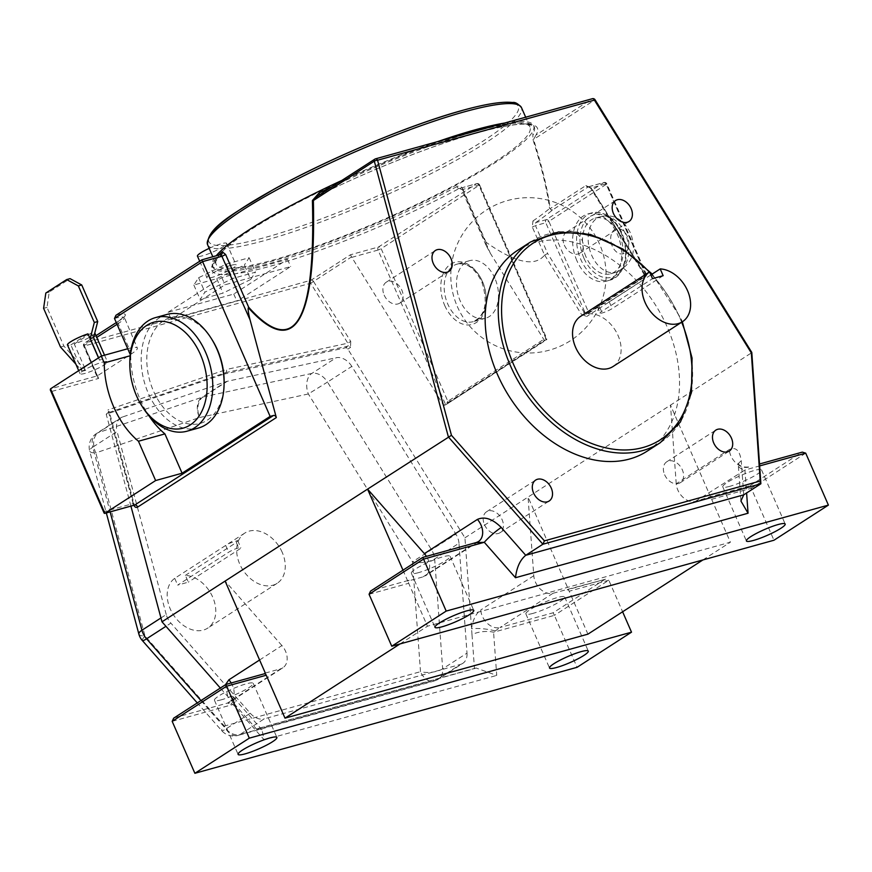 <?xml version="1.0" encoding="UTF-8"?>
<svg xmlns="http://www.w3.org/2000/svg" width="872" height="872" viewBox="0 0 872 872"><rect width="100%" height="100%" fill="white"/><g stroke="black" fill="none" stroke-linecap="round" stroke-linejoin="round"><path stroke-width="0.65" stroke-dasharray="4.36 3.27" d="M160.96 617.954L166.247 614.542A15.936 11.5 57.2 0 0 167.261 617.431A15.936 11.5 57.2 0 0 170.89 623.12L165.953 626.303M351.819 366.393A15.936 11.5 57.2 0 0 336.145 357.738L311.827 373.434A15.936 10.638 -102.2 0 0 308.361 393.97L412.478 561.797A15.936 6.66 175.8 0 0 434.659 558.93L458.977 543.234L467 653.128L442.671 668.824L434.659 558.93A15.936 11.5 -122.8 0 0 433.068 552.674A15.936 11.5 -122.8 0 0 431.618 549.916L327.501 382.089L351.819 366.393L455.936 534.22L412.478 561.797L420.489 671.691A15.936 6.66 175.8 0 0 442.671 668.824A15.936 11.5 -122.8 0 1 438.398 679.103A15.936 11.5 -122.8 0 1 436.065 680.138L460.383 664.442L264.26 718.833L239.942 734.529L436.065 680.138A15.936 10.758 -105.5 0 1 434.016 681.065A15.936 15.936 0 0 0 438.398 679.103L462.716 663.407A15.936 11.5 57.2 0 0 467 653.128M130.92 506.131L106.231 414.244L223.624 374.186L226.295 372.464L348.179 346.086L347.841 343.197L350.718 341.41L313.528 281.46L351.536 256.924L443.597 405.393L544.357 340.363L490.347 253.283L486.086 245.424L486.031 242.242C515.298 262.897 534.808 267.181 544.586 255.115L532.302 227.014L532.956 220.976A2.387 1.842 55.7 0 0 535.702 222.6A177.648 27.032 156.4 0 0 552.576 209.923L588.306 186.87L590.682 188.308L591.314 187.949L644.408 273.525L644.648 276.402L646.348 275.923L588.905 313.004L548.87 221.368L606.312 184.297L646.348 275.923L646.588 274.854L645.095 273.339L606.007 183.872L591.314 187.949L588.306 186.87A2.387 1.722 -122.8 0 1 585.875 185.583L550.145 208.648A2.387 0.916 -7.4 0 1 549.6 208.473C547.136 189.9 541.567 166.879 532.89 139.4L532.879 133.732A2.387 2.311 31.4 0 0 535.997 135.029L533.566 139.444L594.486 100.127L751.337 352.953L760.885 483.775M586.006 256.837A28.874 19.5 74.5 0 1 595.086 218.174A28.874 19.5 74.5 0 1 619.589 235.157A28.874 19.5 74.5 0 1 610.52 273.819A28.874 19.5 74.5 0 1 586.006 256.837M576.872 260.652A34.847 23.533 74.5 0 1 587.826 213.978A34.847 23.533 74.5 0 1 617.409 234.481A34.847 23.533 74.5 0 1 606.454 281.155A34.847 23.533 74.5 0 1 576.872 260.652M564.337 245.152A12.448 8.982 57.2 0 0 579.934 253.153A12.448 8.982 57.2 0 0 582.027 240.247A12.448 8.982 57.2 0 0 566.429 232.235A12.448 8.982 57.2 0 0 564.337 245.152M384.16 295.107A12.448 8.982 57.2 0 0 399.758 303.118A12.448 8.982 57.2 0 0 401.861 290.202A12.448 8.982 57.2 0 0 386.263 282.201A12.448 8.982 57.2 0 0 384.16 295.107M484.461 524.682A12.448 8.982 57.2 0 0 500.059 532.694A12.448 8.982 57.2 0 0 502.152 519.777A12.448 8.982 57.2 0 0 486.554 511.777A12.448 8.982 57.2 0 0 484.461 524.682M664.638 474.728A12.448 8.982 57.2 0 0 680.236 482.728A12.448 8.982 57.2 0 0 682.329 469.812A12.448 8.982 57.2 0 0 666.731 461.811A12.448 8.982 57.2 0 0 664.638 474.728M647.144 451.162A119.486 86.241 57.2 0 0 667.287 327.218A119.486 86.241 57.2 0 0 517.554 250.373M613.027 366.523A29.877 21.56 57.2 0 0 618.063 335.535A29.877 21.56 57.2 0 0 580.632 316.329M650.883 274.92L609.234 301.799L599.184 305.222C596.328 306.236 596.132 306.083 598.595 304.753L601.56 311.533L652.518 278.648M663.156 275.694L612.198 308.579A7.488 1.145 -23.6 0 1 602.519 312.874A7.488 1.145 -23.6 0 1 600.012 313.059L597.069 305.723M472.646 131.378A171.272 26.062 -23.6 0 1 529.991 127.094A171.272 26.062 -23.6 0 1 445.091 190.281A171.272 26.062 -23.6 0 1 273.448 259.943A171.272 26.062 -23.6 0 1 216.103 264.227A171.272 26.062 -23.6 0 1 301.003 201.05A171.272 26.062 -23.6 0 1 472.646 131.378M504.67 123.028A175.25 26.672 -23.6 0 1 533.642 125.503A175.25 26.672 -23.6 0 1 446.758 190.161A175.25 26.672 -23.6 0 1 271.127 261.447A175.25 26.672 -23.6 0 1 212.452 265.829A175.25 26.672 -23.6 0 1 216.103 255.91M459.01 188.603A2.387 1.09 61.9 0 1 456.928 186.586C459.359 185.551 461.288 186.303 462.705 188.832L461.702 189.616L459.01 188.603L476.493 183.763L378.513 246.994L350.479 254.766L311.097 280.185L171.239 319.479L224.976 284.795L290.659 266.581L238.318 300.371L84.9 342.903L118.952 320.929A31.065 4.731 156.4 0 0 116.576 314.956L201.868 259.911L221.052 254.591A177.648 27.032 156.4 0 0 271.312 265.949A177.648 27.032 156.4 0 0 459.01 188.603L476.799 183.621A2.387 1.613 -105.5 0 0 476.493 183.763A2.387 1.722 57.2 0 1 479.142 185.453L545.807 338.042L447.827 401.284L381.162 248.684L479.633 184.962L546.94 339.034L446.061 404.63L447.827 401.284M282.201 552.303A29.877 21.56 57.2 0 0 244.77 533.097A29.877 21.56 57.2 0 0 239.735 564.086A29.877 21.56 57.2 0 0 277.165 583.292A29.877 21.56 57.2 0 0 282.201 552.303M244.77 533.097L174.716 578.332A29.877 21.56 57.2 0 0 170.247 608.928A29.877 21.56 57.2 0 0 207.678 628.145A29.877 21.56 57.2 0 0 212.714 597.157A29.877 21.56 57.2 0 0 185.355 575.378L188.319 582.158L177.67 585.112L228.638 552.227A7.488 1.145 -23.6 0 1 236.05 548.673A7.488 1.145 -23.6 0 1 240.814 547.747A7.488 1.145 -23.6 0 1 239.277 549.273L188.319 582.158M228.322 543.703L237.675 540.564L236.312 542.493L185.355 575.378M494.871 278.266A29.877 20.165 -105.5 0 0 469.518 260.695A29.877 20.165 -105.5 0 0 460.122 300.687A29.877 20.165 -105.5 0 0 485.475 318.269A29.877 20.165 -105.5 0 0 494.871 278.266M221.532 699.747A21.157 3.216 -23.6 0 1 214.447 700.271A21.157 3.216 -23.6 0 1 224.943 692.466A21.157 3.216 -23.6 0 1 246.144 683.866A21.157 3.216 -23.6 0 1 253.229 683.332A21.157 3.216 -23.6 0 1 242.743 691.136A21.157 3.216 -23.6 0 1 221.532 699.747M532.966 613.387A21.157 3.216 -23.6 0 1 525.881 613.921A21.157 3.216 -23.6 0 1 536.367 606.116A21.157 3.216 -23.6 0 1 557.579 597.505A21.157 3.216 -23.6 0 1 564.664 596.971A21.157 3.216 -23.6 0 1 554.167 604.787A21.157 3.216 -23.6 0 1 532.966 613.387M729.853 486.314A21.157 3.216 -23.6 0 1 722.768 486.849A21.157 3.216 -23.6 0 1 733.254 479.044A21.157 3.216 -23.6 0 1 754.454 470.433A21.157 3.216 -23.6 0 1 761.539 469.899A21.157 3.216 -23.6 0 1 751.054 477.714A21.157 3.216 -23.6 0 1 729.853 486.314M418.418 572.675A21.157 3.216 -23.6 0 1 411.333 573.198A21.157 3.216 -23.6 0 1 421.83 565.394A21.157 3.216 -23.6 0 1 443.031 556.794A21.157 3.216 -23.6 0 1 450.115 556.26A21.157 3.216 -23.6 0 1 439.63 564.064A21.157 3.216 -23.6 0 1 418.418 572.675M98.612 357.803L99.495 360.136A14.933 2.278 -23.6 0 1 101.305 359.591A14.933 2.278 -23.6 0 1 102.885 359.199L91.407 332.908A14.933 2.278 -23.6 0 1 94.797 332.897M102.427 362.163A14.933 2.278 -23.6 0 1 107.43 361.793A14.933 2.278 -23.6 0 1 100.018 367.308A14.933 2.278 -23.6 0 1 85.053 373.38A14.933 2.278 -23.6 0 1 80.05 373.75A14.933 2.278 -23.6 0 1 87.462 368.246A14.933 2.278 -23.6 0 1 102.427 362.163M94.819 332.94A14.933 2.278 -23.6 0 1 88.377 337.944A14.933 2.278 -23.6 0 1 74.262 343.982L85.739 370.262A14.933 2.278 -23.6 0 1 83.93 370.807A14.933 2.278 -23.6 0 1 82.339 371.2L75.864 364.169M209.171 248.367A15.936 2.42 -23.6 0 1 221.303 243.757A15.936 2.42 -23.6 0 1 226.644 243.364A15.936 2.42 -23.6 0 1 218.741 249.239A15.936 2.42 -23.6 0 1 202.773 255.714A15.936 2.42 -23.6 0 1 197.443 256.117M230.764 265.404A15.936 2.42 -23.6 0 1 236.094 265.001A15.936 2.42 -23.6 0 1 228.202 270.887A15.936 2.42 -23.6 0 1 212.234 277.361A15.936 2.42 -23.6 0 1 206.893 277.765A15.936 2.42 -23.6 0 1 214.795 271.89A15.936 2.42 -23.6 0 1 230.764 265.404M224.115 382.71A54.969 37.114 74.5 0 1 196.385 424.163A54.969 37.114 74.5 0 1 153.494 391.092A54.969 37.114 74.5 0 1 160.535 323.065A54.969 37.114 74.5 0 1 212.288 340.058M166.879 314.443A58.947 39.807 -105.5 0 0 148.349 393.37A58.947 39.807 -105.5 0 0 198.38 428.054M142.539 406.984A58.947 39.807 74.5 0 1 137.024 396.509A58.947 39.807 74.5 0 1 129.852 361.248M168.089 312.263L221.826 277.579L287.509 259.365L233.772 294.049L168.089 312.263L171.239 319.479M250.689 279.465L223.025 293.101L200.146 299.456L204.92 292.164L232.573 278.517L255.452 272.173L250.689 279.465L244.378 265.034L216.725 278.68L193.846 285.024L198.609 277.732L226.273 264.096L249.152 257.741L244.378 265.034M221.826 277.579L224.976 284.795M287.509 259.365L290.659 266.581M233.772 294.049L236.922 301.265M249.152 257.741L255.452 272.173M216.725 278.68L223.025 293.101M193.846 285.024L200.146 299.456M198.609 277.732L204.92 292.164M226.273 264.096L232.573 278.517M130.277 354.588L130.724 355.613L130.157 355.765M99.495 360.136L98.503 357.88M82.339 371.2L70.861 344.92A14.933 2.278 -23.6 0 1 67.449 344.898M74.262 343.982L91.407 332.908M127.726 348.756A28.678 4.36 -23.6 0 1 137.329 348.037A28.678 4.36 -23.6 0 1 131.432 353.868L97.381 375.843L50.532 388.836M695.464 501.346L744.917 470.019A15.936 6.66 -4.2 0 1 738.301 465.201A15.936 6.66 -4.2 0 1 741.265 460.928C739.783 450.366 735.794 446.573 729.286 449.56L676.236 483.797A15.936 11.5 57.2 0 0 695.464 501.346L712.075 496.223A2.387 1.613 -105.5 0 0 711.639 499.285L730.387 542.21L427.454 626.216L408.706 583.281A2.387 1.613 74.5 0 1 409.142 580.218L371.21 590.747L422.865 557.404L476.025 542.667L422.985 576.893A15.936 11.5 57.2 0 0 425.318 575.858A15.936 11.5 57.2 0 0 426.43 556.358M402.973 570.168L407.758 581.123L422.985 576.893M407.758 581.123L409.142 580.218M553.012 593.276L604.787 579.433L553.131 612.776L499.972 627.513L553.012 593.276A15.936 11.5 -122.8 0 1 533.784 575.738L528.051 497.073L568.239 589.058M265.306 673.064L280.533 668.835L227.494 703.072L232.988 704.489A15.936 2.245 -41.4 0 0 235.68 699.933L235.68 699.933A15.936 2.245 -41.4 0 0 231.985 701.273L220.333 688.052M259.594 659.995L281.928 645.574A15.936 11.5 -122.8 0 1 282.866 667.788L229.827 702.025A15.936 11.5 57.2 0 1 227.494 703.072L174.324 717.809L225.979 684.476L264.063 673.86M223.624 374.186L345.519 347.808A2.387 1.722 -122.8 0 1 347.863 349.105L464.929 537.806L472.003 634.729A15.936 6.66 -4.2 0 1 493.574 632.222L554.385 615.36L577.079 667.309M711.639 499.285L751.272 488.287L773.965 540.237M553.131 612.776L554.385 615.36L608.819 580.229L622.608 611.773M569.187 591.227A2.387 1.613 -105.5 0 0 567.16 589.821L605.441 579.204L608.819 580.229L569.187 591.227L587.935 634.151M399.986 643.939L427.454 626.216M702.919 559.933L730.387 542.21M676.236 483.797L670.503 405.131L710.691 497.116M464.929 537.806L751.337 352.953L750.847 352.288M281.928 645.574L225.118 581.068M282.866 667.788A15.936 11.5 -122.8 0 1 280.533 668.835M443.597 405.393L445.679 404.815L546.755 339.644M544.357 340.363L546.439 339.786L545.807 338.042M130.724 355.613A77.826 52.549 -105.5 0 0 148.741 415.475M174.716 578.332L177.67 585.112M544.586 255.115L547.638 253.48L535.463 225.608L545.785 222.742L584.872 312.209L588.905 313.004L587.194 313.473A2.387 1.722 57.2 0 0 586.845 313.626A2.387 1.722 57.2 0 0 586.442 316.111A2.387 1.722 57.2 0 0 586.66 316.525L581.319 314.182L584.186 312.394L587.194 313.473L588.905 313.004M532.956 220.976A175.25 26.672 -23.6 0 0 549.6 208.473A2.387 2.115 49.5 0 0 552.576 209.923A2.387 1.722 57.2 0 1 550.145 208.648C547.736 190.031 542.199 166.966 533.566 139.444A2.387 0.567 -17.4 0 1 532.89 139.4M341.9 180.417A175.25 26.672 -23.6 0 1 437.777 141.569M106.231 414.244L109.24 411.519L134.037 503.831A2.387 0.676 -15 0 1 133.579 504.408L133.896 505.302M166.247 614.542L117.066 431.487L92.748 447.183L110.134 511.897M142.31 640.517A15.936 2.245 138.6 0 1 145.003 635.961L224.366 726.071A15.936 10.758 -105.5 0 0 237.893 735.445L434.016 681.065A15.936 10.758 -105.5 0 1 420.489 671.691L224.366 726.071A15.936 2.245 -41.4 0 0 221.673 730.627A15.936 2.245 -41.4 0 0 225.935 728.927L250.253 713.231L170.89 623.12M250.253 713.231A15.936 11.5 57.2 0 0 264.26 718.833M460.383 664.442A15.936 11.5 57.2 0 0 462.716 663.407M458.977 543.234A15.936 11.5 57.2 0 0 455.936 534.22M227.287 381.293A15.936 11.5 57.2 0 0 226.306 381.576L201.977 397.272A15.936 11.5 -122.8 0 1 202.468 397.12A15.936 11.5 -122.8 0 1 202.969 397A15.936 10.638 -102.2 0 0 199.514 417.525L308.361 393.97L327.501 382.089A15.936 11.5 -122.8 0 0 311.827 373.434L202.969 397L227.287 381.293L336.145 357.738M122.614 416.958A15.936 11.5 57.2 0 0 120.761 417.841L96.443 433.548A15.936 15.936 0 0 0 89.696 451.064A15.936 4.48 165 0 1 92.748 447.183A15.936 11.5 -122.8 0 1 96.443 433.548A15.936 11.5 -122.8 0 1 98.296 432.654A15.936 10.856 -108.8 0 0 95.822 452.906L199.514 417.525A15.936 10.856 -108.8 0 1 201.977 397.272L98.296 432.654L122.614 416.958L226.306 381.576M120.761 417.841A15.936 11.5 57.2 0 0 117.066 431.487M472.003 634.729L474.477 668.628L256.477 729.079L231.985 701.273M600.012 313.059A7.488 1.145 -23.6 0 1 601.56 311.533M70.861 344.92L88.007 333.856M101.632 355.994L103.005 359.122L99.604 360.06M85.739 370.262L82.23 371.276M85.63 370.338L63.885 346.053L47.001 307.402L49.214 292.087L70.065 278.637M63.885 346.053L60.484 346.991M43.6 308.339L47.001 307.402M49.214 292.087L45.824 293.036M133.579 504.408L107.965 409.927L133.122 503.558A2.387 0.676 -15 0 1 134.037 503.831L134.484 505.139M108.891 412.521L226.295 372.464L226.742 369.401L107.965 409.927M104.902 513.292L104.269 511.559L133.122 503.558L134.779 505.008M104.269 511.559L51.786 391.43L50.293 389.904M351.536 256.924L350.479 254.766M51.786 391.43L98.634 378.437L97.152 376.911L97.381 375.843L84.148 345.541L96.77 337.399M317.757 195.982L375.222 158.977L592.066 98.841L535.997 135.029A177.648 27.032 156.4 0 0 477.932 132.599A177.648 27.032 156.4 0 0 319.152 195.165A2.387 0.654 -116.1 0 0 319.25 195.143L317.757 195.993M319.392 194.936A2.387 0.654 -116.1 0 1 319.25 195.143C371.984 169.201 434.474 144.578 477.627 132.74C501.433 126.211 518.164 123.421 527.811 124.369L532.563 125.492L534.274 126.941A175.25 26.672 -23.6 0 1 532.879 133.732M645.095 273.339L643.765 273.884L590.682 188.308L591.227 187.938L644.321 273.514L644.103 279.443L586.66 316.525M587.194 313.473L644.648 276.402A2.387 1.722 57.2 0 0 644.288 276.555L643.765 273.884L644.321 273.514M588.306 186.87L603.675 182.608L546.232 219.679L535.702 222.6L535.463 225.608L532.302 227.014M805.706 453.157L751.272 488.287L750.018 485.704L712.075 496.223M750.018 485.704L801.673 452.361L759.926 463.882M474.477 668.628L476.068 668.007L496.724 675.408L493.574 632.222L499.972 627.513A15.936 11.5 57.2 0 1 480.745 609.975C475.905 613.594 472.853 619.861 471.567 628.777A15.936 2.921 6.5 0 1 495.296 630.936M748.688 467C743.064 467.403 739.489 466.117 737.93 463.141L738.301 465.201A15.936 6.66 -4.2 0 1 738.301 465.19L740.906 501.019M230.808 704.271A15.936 5.581 -28.8 0 0 233.969 697.567A15.936 5.581 -28.8 0 0 227.701 696.401L225.434 684.76M256.477 729.079L257.785 728.534L261.971 729.788L264.172 739.892L496.724 675.408M625.257 233.587A28.874 19.5 -105.5 0 0 600.743 216.605A28.874 19.5 -105.5 0 0 591.674 255.267A28.874 19.5 -105.5 0 0 616.177 272.249A28.874 19.5 -105.5 0 0 625.257 233.587M612.264 246.144A12.949 8.742 74.5 0 1 614.662 229.565A12.949 8.742 74.5 0 1 627.317 236.432A12.949 8.742 74.5 0 1 624.908 253.011A12.949 8.742 74.5 0 1 612.264 246.144M530.645 241.925A119.486 86.241 -122.8 0 1 680.367 318.771A119.486 86.241 -122.8 0 1 660.235 442.725M681.686 322.215A117.099 84.519 57.2 0 0 680.062 318.345A117.099 84.519 57.2 0 0 651.58 274.473M649.891 272.642A117.099 84.519 57.2 0 0 649.302 272.02M621.365 233.391A34.847 23.533 -105.5 0 0 591.794 212.888A34.847 23.533 -105.5 0 0 580.839 259.551A34.847 23.533 -105.5 0 0 610.411 280.054A34.847 23.533 -105.5 0 0 621.365 233.391M583.924 258.177A32.46 21.92 74.5 0 1 589.952 216.594A32.46 21.92 74.5 0 1 621.682 233.816A32.46 21.92 74.5 0 1 615.643 275.399A32.46 21.92 74.5 0 1 583.924 258.177M207.59 244.749A171.272 26.062 156.4 0 0 264.935 240.465A171.272 26.062 156.4 0 0 436.578 170.803A171.272 26.062 156.4 0 0 521.478 107.616M461.8 110.635A168.885 25.702 -23.6 0 1 483.633 140.73A168.885 25.702 -23.6 0 1 265.382 237.402A168.885 25.702 -23.6 0 1 208.637 238.656M444.72 305.473A32.264 21.789 -105.5 0 0 476.243 322.586A32.264 21.789 -105.5 0 0 482.238 281.253A32.264 21.789 -105.5 0 0 450.715 264.151A32.264 21.789 -105.5 0 0 444.72 305.473M482.554 281.678A29.877 20.165 74.5 0 1 473.158 321.681A29.877 20.165 74.5 0 1 447.805 304.11A29.877 20.165 74.5 0 1 457.201 264.107A29.877 20.165 74.5 0 1 482.554 281.678M586.878 313.615L644.288 276.555A2.387 1.722 57.2 0 0 643.885 279.029A2.387 1.722 57.2 0 0 644.103 279.443M332.178 186.684A175.25 26.672 -23.6 0 1 475.6 131.334A175.25 26.672 -23.6 0 1 534.274 126.941L533.642 125.503M609.234 301.799L612.198 308.579M456.928 186.586A175.25 26.672 -23.6 0 1 271.759 262.886A175.25 26.672 -23.6 0 1 213.084 267.268A175.25 26.672 -23.6 0 1 218.61 255.213M486.031 242.242L462.705 188.832M760.068 465.812L744.917 470.019L746.596 492.996M172.176 721.351L232.988 704.489L264.172 739.892M369.063 594.279L408.706 583.281M743.74 494.838L741.265 460.928M533.784 575.738L480.745 609.975M351.765 257.349L378.067 250.057L445.679 404.815M546.439 339.786L478.826 185.028L462.498 189.551L490.347 253.283M544.64 255.06L581.319 314.182M585.875 185.583L591.227 187.938M347.863 349.105L350.533 347.383A2.387 1.722 57.2 0 0 348.179 346.086L345.519 347.808M350.718 341.41L350.533 347.383M98.634 378.437L84.453 345.966L310.65 283.247L347.841 343.197L226.742 369.401M200.952 700.565L225.935 728.927A15.936 11.5 -122.8 0 0 239.942 734.529A15.936 10.758 -105.5 0 1 237.893 735.445A15.936 15.936 0 0 1 221.673 730.627L197.279 702.93M138.877 634.118A15.936 4.48 165 0 0 145.003 635.961L95.822 452.906A15.936 4.48 165 0 1 89.696 451.064L106.33 512.954M225.674 545.436L228.638 552.227M236.312 542.493L239.277 549.273M131.432 353.868L118.2 323.567L117.044 324.308M114.483 318.454A28.678 4.36 -23.6 0 1 124.086 317.735A28.678 4.36 -23.6 0 1 118.2 323.567A2.387 1.722 57.2 0 1 118.603 321.092L124.02 316.689L137.329 348.037M584.872 312.209L584.186 312.394L547.638 253.48M313.528 281.46L310.65 283.247A2.387 1.613 -105.5 0 1 311.097 280.185A2.387 1.722 -122.8 0 1 313.528 281.46M378.067 250.057A2.387 1.613 74.5 0 1 378.513 246.994A2.387 1.722 57.2 0 1 381.162 248.684L378.067 250.057M96.007 335.666L84.551 343.067A2.387 1.722 57.2 0 1 84.9 342.903A2.387 1.613 -105.5 0 0 84.453 345.966L83.658 346.031L84.148 345.541A2.387 1.722 57.2 0 1 84.551 343.067A2.387 2.387 0 0 0 83.658 346.031L97.152 376.911M478.826 185.028L479.633 184.962A2.387 2.387 0 0 0 476.799 183.621A2.387 1.613 -105.5 0 1 478.826 185.028M118.952 320.929A2.387 1.722 57.2 0 0 118.603 321.092L116.292 322.575M595.042 99.746L594.486 100.127A2.387 1.722 -122.8 0 0 592.066 98.841M646.588 274.854L606.814 183.807L606.312 184.297A2.387 1.722 -122.8 0 0 603.675 182.608A2.387 1.613 74.5 0 1 603.98 182.466A2.387 1.613 74.5 0 1 606.007 183.872L606.814 183.807A2.387 2.387 0 0 0 603.98 182.466L588.622 186.728M546.232 219.679A2.387 1.722 -122.8 0 1 548.87 221.368L545.785 222.742A2.387 1.613 -105.5 0 1 546.232 219.679M748.503 467.109A15.936 11.5 -122.8 0 1 729.286 449.56M476.799 542.406A15.936 11.5 -122.8 0 1 476.025 542.667M261.971 729.788L235.68 699.933L233.336 696.041C233.5 697.698 232.334 699.693 229.827 702.025A15.936 11.5 57.2 0 0 231.2 682.972M595.086 218.174L600.743 216.605C610.847 214.283 622.03 216.648 630.587 233.195C637.17 251.376 632.364 264.401 616.177 272.249L610.52 273.819M652.234 274.048L680.869 318.291L682.34 321.79M587.826 213.978L591.794 212.888C604.438 210.828 614.564 217.64 622.172 233.325C630.085 256.477 626.161 272.053 610.411 280.054L606.454 281.155M469.518 260.695L457.201 264.107C466.629 262.276 474.815 268.151 481.747 281.743C488.309 302.399 485.453 315.708 473.158 321.681L485.475 318.269M579.934 253.153L629.039 221.466M399.758 303.118L448.862 271.421M500.059 532.694L549.164 500.997M680.236 482.728L729.341 451.031M529.991 127.094L525.674 117.208M457.288 306.443A77.673 77.673 0 0 0 549.207 350.195A77.673 77.673 0 0 0 599.631 244.258A77.673 77.673 0 0 0 497.356 204.179A77.673 77.673 0 0 0 457.288 306.443M214.447 700.271L238.089 754.389M525.881 613.921L549.524 668.028M722.768 486.849L746.399 540.956M411.333 573.198L434.975 627.317M104.542 355.187L107.43 361.793M226.644 243.364L236.094 265.001M199.688 261.251L206.893 277.765M78.698 370.655L80.05 373.75M450.115 556.26L473.758 610.367M761.539 469.899L785.182 524.018M564.664 596.971L588.295 651.09M253.229 683.332L276.871 737.439M277.165 583.292L207.678 628.145M221.728 254.177C213.4 263.66 210.512 268.02 213.084 267.268L212.452 265.829M216.103 264.227L212.855 256.804M237.675 540.564L240.814 547.747M666.731 461.811L715.836 430.114M486.554 511.777L535.659 480.08M386.263 282.201L435.368 250.504M566.429 232.235L615.534 200.549M486.086 245.424L461.702 189.616L459.566 188.396M478.368 541.621L425.318 575.858M476.068 668.007L257.785 728.534"/><path stroke-width="1.31" d="M273.525 415.464A2.387 1.722 -122.8 0 1 276.173 417.154A2.387 1.722 -122.8 0 1 276.315 417.59L137.569 507.133A2.387 1.722 57.2 0 0 137.427 506.697A2.387 1.722 57.2 0 0 134.779 505.008L273.525 415.464L270.124 416.402L182.095 473.213L164.917 433.896L138.452 441.232L155.63 480.548L182.095 473.213M613.441 213.455A12.448 8.982 57.2 0 0 629.039 221.466A12.448 8.982 57.2 0 0 631.132 208.55A12.448 8.982 57.2 0 0 615.534 200.549A12.448 8.982 57.2 0 0 613.441 213.455M433.264 263.42A12.448 8.982 57.2 0 0 448.862 271.421A12.448 8.982 57.2 0 0 450.966 258.515A12.448 8.982 57.2 0 0 435.368 250.504A12.448 8.982 57.2 0 0 433.264 263.42M533.566 492.996A12.448 8.982 57.2 0 0 549.164 500.997A12.448 8.982 57.2 0 0 551.257 488.08A12.448 8.982 57.2 0 0 535.659 480.08A12.448 8.982 57.2 0 0 533.566 492.996M713.743 443.031A12.448 8.982 57.2 0 0 729.341 451.031A12.448 8.982 57.2 0 0 731.434 438.126A12.448 8.982 57.2 0 0 715.836 430.114A12.448 8.982 57.2 0 0 713.743 443.031M530.645 241.925L517.554 250.373A119.486 86.241 57.2 0 0 497.411 374.328A119.486 86.241 57.2 0 0 647.144 451.162L660.235 442.725A119.486 86.241 -122.8 0 1 510.502 365.88A119.486 86.241 -122.8 0 1 530.645 241.925L558.56 231.963L590.508 234.47L622.924 249.065L652.234 274.048M599.184 305.222C596.328 306.236 596.132 306.083 598.595 304.753L649.553 271.868A29.877 21.56 57.2 0 0 645.084 302.464A29.877 21.56 57.2 0 0 682.514 321.681A29.877 21.56 57.2 0 0 687.55 290.692A29.877 21.56 57.2 0 0 660.191 268.914L650.883 274.92M597.069 305.723L580.632 316.329A29.877 21.56 57.2 0 0 575.596 347.318A29.877 21.56 57.2 0 0 613.027 366.523L682.514 321.681M437.777 141.569A175.25 26.672 -23.6 0 1 474.968 129.884A175.25 26.672 -23.6 0 1 504.67 123.028M245.174 753.855A21.157 3.216 -23.6 0 1 238.089 754.389A21.157 3.216 -23.6 0 1 248.585 746.574A21.157 3.216 -23.6 0 1 269.786 737.974A21.157 3.216 -23.6 0 1 276.871 737.439A21.157 3.216 -23.6 0 1 266.385 745.244A21.157 3.216 -23.6 0 1 245.174 753.855M556.609 667.494A21.157 3.216 -23.6 0 1 549.524 668.028A21.157 3.216 -23.6 0 1 560.009 660.224A21.157 3.216 -23.6 0 1 581.21 651.613A21.157 3.216 -23.6 0 1 588.295 651.09A21.157 3.216 -23.6 0 1 577.809 658.894A21.157 3.216 -23.6 0 1 556.609 667.494M753.484 540.433A21.157 3.216 -23.6 0 1 746.399 540.956A21.157 3.216 -23.6 0 1 756.896 533.152A21.157 3.216 -23.6 0 1 778.097 524.541A21.157 3.216 -23.6 0 1 785.182 524.018A21.157 3.216 -23.6 0 1 774.696 531.822A21.157 3.216 -23.6 0 1 753.484 540.433M442.06 626.783A21.157 3.216 -23.6 0 1 434.975 627.317A21.157 3.216 -23.6 0 1 445.472 619.512A21.157 3.216 -23.6 0 1 466.673 610.901A21.157 3.216 -23.6 0 1 473.758 610.367A21.157 3.216 -23.6 0 1 463.272 618.183A21.157 3.216 -23.6 0 1 442.06 626.783M94.797 332.897A14.933 2.278 -23.6 0 1 94.819 332.94L104.542 355.187M211.395 338.641L212.288 340.058A54.969 37.114 74.5 0 1 217.422 349.825A54.969 37.114 74.5 0 1 224.115 382.71L224.082 384.378A58.947 39.807 -105.5 0 0 216.91 349.116A58.947 39.807 -105.5 0 0 211.395 338.641A58.947 39.807 -105.5 0 0 166.879 314.443L155.554 317.582A58.947 39.807 74.5 0 1 205.585 352.255A58.947 39.807 74.5 0 1 187.055 431.193A58.947 39.807 74.5 0 1 142.539 406.984L141.645 405.567A54.969 37.114 -105.5 0 0 193.399 422.56A54.969 37.114 -105.5 0 0 200.44 354.544A54.969 37.114 -105.5 0 0 157.549 321.463A54.969 37.114 -105.5 0 0 129.819 362.926A54.969 37.114 -105.5 0 0 136.512 395.801A54.969 37.114 -105.5 0 0 141.645 405.567M129.819 362.926L129.852 361.248A58.947 39.807 74.5 0 1 155.554 317.582M187.055 431.193L198.38 428.054A58.947 39.807 -105.5 0 0 224.082 384.378M199.688 261.251L197.443 256.117A15.936 2.42 -23.6 0 1 209.171 248.367M130.157 355.765L104.248 362.948L101.25 356.103L127.726 348.756L114.483 318.454L115.943 315.293L201.824 259.867L221.728 254.177A2.387 2.169 -132.9 0 1 221.194 254.537M130.277 354.588L127.726 348.756M98.503 357.88L88.007 333.856A14.933 2.278 -23.6 0 0 73.891 339.895A14.933 2.278 -23.6 0 0 67.449 344.898L78.698 370.655M50.532 388.836L104.902 513.292L104.16 513.194L50.293 389.904L50.532 388.836L101.25 356.103M426.43 556.358A15.936 11.5 57.2 0 0 424.381 553.633L477.42 519.407C484.69 516.202 492.626 518.894 501.247 527.484A15.936 2.245 -41.4 0 0 484.287 542.286L423.498 559.148L369.063 594.279L370.556 591.096L422.822 557.361L446.192 611.087L828.4 505.106L773.965 540.237L391.757 646.217L446.192 611.087M759.926 463.882L802.327 452.132L805.706 453.157L828.4 505.106M264.063 673.86L265.306 673.064L225.118 581.068L367.57 489.127L402.973 570.168M577.079 667.309L194.881 773.29L249.305 738.159L631.513 632.178L577.079 667.309M263.911 673.958A2.387 1.613 74.5 0 1 264.227 673.816L225.935 684.433L173.67 718.168L172.176 721.351L194.881 773.29M369.063 594.279L391.757 646.217M264.227 673.816A2.387 1.613 74.5 0 1 266.254 675.222L285.002 718.157L399.986 643.939M266.254 675.222L226.611 686.21L249.305 738.159M622.608 611.773L631.513 632.178M702.919 559.933L587.935 634.151L285.002 718.157M424.381 553.633L367.57 489.127L451.456 435.302L544.422 540.858L542.885 544.226L448.404 436.959L374.317 161.178L313.386 200.506C316.078 322.978 294.409 358.73 248.357 307.762C247.822 309.266 248.4 313.31 250.079 319.915L276.315 417.59M743.74 494.838L760.885 483.775L542.885 544.226L525.74 555.29L743.74 494.838L740.906 501.019L748.067 513.227L515.494 577.722C516.671 567.421 520.094 559.944 525.74 555.29L501.247 527.484M220.333 688.052L161.996 621.812L225.118 581.068M134.19 505.171L104.902 513.292L155.63 480.548M201.824 259.867L270.124 416.402M148.741 415.475A77.826 52.549 -105.5 0 0 164.917 433.896M319.392 194.936A2.387 0.654 -116.1 0 0 318.945 193.05L312.394 200.538C315.642 322.618 294.409 358.174 248.673 307.227L225.663 254.559L222.175 251.681A2.387 2.169 -132.9 0 1 221.728 254.177M216.103 255.91A175.25 26.672 -23.6 0 1 341.9 180.417M161.996 621.812L130.92 506.131M660.191 268.914L663.156 275.694L652.518 278.648L649.553 271.868M104.248 362.948A77.826 52.549 -105.5 0 0 138.452 441.232M81.739 284.97L78.349 285.918L66.664 279.574L70.065 278.637L81.739 284.97L97.719 321.539L93.598 337.595L90.198 338.532L98.612 357.803M93.598 337.595L101.632 355.994M78.349 285.918L94.318 322.477L90.198 338.532M75.864 364.169L60.484 346.991L43.6 308.339L45.824 293.036L66.664 279.574M97.719 321.539L94.318 322.477M104.629 513.423L134.669 505.073M250.079 319.915L221.107 254.515M544.422 540.858L760.231 481.017L760.885 483.775L751.795 352.462M760.231 481.017L751.337 352.953L594.399 100.117L377.554 160.241L451.456 435.302M312.394 200.538L313.386 200.506L317.757 195.982L374.862 159.129A2.387 1.722 -122.8 0 1 375.222 158.977A2.387 1.613 74.5 0 1 375.527 158.835A2.387 1.613 74.5 0 1 377.554 160.241A2.387 0.676 -15 0 0 374.317 161.178A2.387 1.722 -122.8 0 1 374.862 159.129A2.387 2.387 0 0 1 375.527 158.835L592.371 98.71A2.387 1.613 74.5 0 1 594.399 100.117L595.042 99.746A2.387 2.387 0 0 0 592.371 98.71A2.387 1.613 74.5 0 0 592.066 98.841M515.494 577.722L484.287 542.286L476.025 542.667L478.357 541.621A15.936 11.5 -122.8 0 1 478.357 541.621A15.936 11.5 -122.8 0 1 476.799 542.406M172.176 721.351L226.611 686.21L225.935 684.433M165.953 626.303L146.561 638.816A15.936 2.245 138.6 0 1 142.31 640.517L197.279 702.93M200.952 700.565L146.561 638.816A15.936 11.5 -122.8 0 1 142.943 633.127A15.936 11.5 -122.8 0 1 141.929 630.238L160.96 617.954M651.58 274.473A117.099 84.519 57.2 0 0 649.891 272.642M649.302 272.02A117.099 84.519 57.2 0 0 532.051 243.888A117.099 84.519 57.2 0 0 513.586 364.507A117.099 84.519 57.2 0 0 641.639 447.881A117.099 84.519 57.2 0 0 681.686 322.215M521.478 107.616A171.272 26.062 156.4 0 0 464.133 111.899A171.272 26.062 156.4 0 0 292.502 181.561A171.272 26.062 156.4 0 0 207.59 244.749C206.904 227.254 233.783 213.346 273.775 189.322C328.788 158.682 409.971 124.696 462.106 110.493C485.628 103.964 502.425 101.305 512.507 102.514C515.069 101.937 518.066 103.637 521.478 107.616L525.674 117.208M805.706 453.157L760.068 465.812M746.596 492.996L748.067 513.227M225.434 684.76L228.889 679.811L259.594 659.995M225.663 254.559L222.229 256.183L202.511 261.644L114.483 318.454M218.61 255.213A175.25 26.672 -23.6 0 1 222.175 251.681M318.945 193.05A175.25 26.672 -23.6 0 1 332.178 186.684M133.579 504.408C134.495 507.024 135.825 507.929 137.569 507.133M208.637 238.656A168.885 25.702 -23.6 0 1 300.197 175.414A168.885 25.702 -23.6 0 1 461.8 110.635M110.134 511.897L141.929 630.238A15.936 4.48 165 0 0 138.877 634.118A15.936 15.936 0 0 0 142.31 640.517M117.044 324.308L96.77 337.399M477.42 519.407A15.936 11.5 -122.8 0 1 478.368 541.621M231.2 682.972A15.936 11.5 57.2 0 0 228.889 679.811M212.855 256.804L207.59 244.749M96.007 335.666L116.292 322.575M751.773 352.397L595.042 99.746M422.822 557.361L476.461 542.493M660.235 442.725L680.476 421.939L691.442 392.651L692.063 358.043L682.34 321.79M106.33 512.954L138.877 634.118"/></g></svg>
